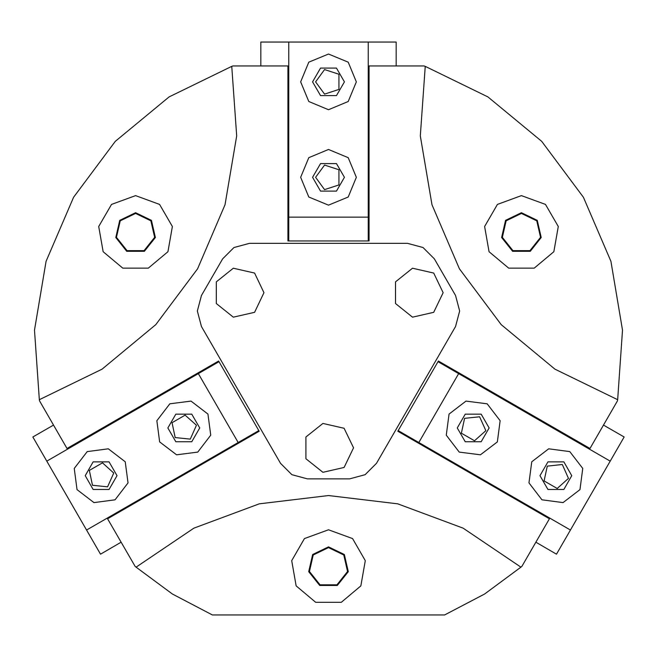 <?xml version="1.0" encoding="UTF-8"?>
<svg xmlns="http://www.w3.org/2000/svg" width="657" height="657" viewBox="0 0 657 657"><rect width="100%" height="100%" fill="white"/><g stroke="black" fill="none" stroke-linecap="round" stroke-linejoin="round"><path stroke-width="0.99" d="M136.065 567.188L172.389 593.994L212.383 614.927L444.617 614.927L484.611 593.994L520.935 567.188L463.128 528.171L397.756 503.845L328.5 495.583L259.244 503.845L193.872 528.171L136.065 567.188L135.071 566.334L107.625 518.792L259.211 431.271L218.633 360.989L67.047 448.509L39.601 400.967L39.346 399.678L102.049 369.127L155.799 324.673L197.585 268.828L225.055 204.721L236.676 135.942L231.79 66.365L169.087 96.924L115.336 141.37L73.551 197.223L46.08 261.33L34.46 330.101L39.346 399.678M520.935 567.188L521.929 566.334L549.375 518.792L397.789 431.271L438.367 360.989L589.953 448.509L617.399 400.967L617.654 399.678L622.54 330.101L610.92 261.33L583.449 197.223L541.664 141.37L487.913 96.924L425.21 66.365L420.324 135.942L431.945 204.721L459.415 268.828L501.201 324.673L554.951 369.127L617.654 399.678M425.21 66.365L423.979 65.938L369.078 65.938L369.078 240.979L287.922 240.979L287.922 65.938L233.021 65.938L231.79 66.365M328.5 529.797L352.538 538.543L365.325 560.7L360.882 585.888L341.287 602.329L315.713 602.329L296.118 585.888L291.675 560.7L304.462 538.543L328.5 529.797M521.444 195.63L545.482 204.376L558.269 226.534L553.826 251.721L534.231 268.163L508.649 268.163L489.054 251.721L484.611 226.534L497.406 204.376L521.444 195.63M135.556 195.63L159.594 204.376L172.389 226.534L167.946 251.721L148.351 268.163L122.769 268.163L103.174 251.721L98.731 226.534L111.518 204.376L135.556 195.63M328.5 546.903L344.358 554.541L348.284 571.705L337.304 585.469L319.696 585.469L308.716 571.705L312.642 554.541L328.5 546.903M328.5 547.626L343.792 554.993L347.569 571.541L336.984 584.812L320.016 584.812L309.431 571.541L313.208 554.993L328.5 547.626M521.444 212.737L537.303 220.374L541.22 237.538L530.248 251.303L512.641 251.303L501.661 237.538L505.578 220.374L521.444 212.737M521.444 213.459L536.736 220.826L540.514 237.374L529.928 250.645L512.953 250.645L502.375 237.374L506.145 220.826L521.444 213.459M135.556 212.737L151.422 220.374L155.339 237.538L144.359 251.303L126.752 251.303L115.78 237.538L119.697 220.374L135.556 212.737M135.556 213.459L150.855 220.826L154.625 237.374L144.047 250.645L127.072 250.645L116.486 237.374L120.264 220.826L135.556 213.459M222.616 258.883L201.485 295.478L197.33 310.999L201.485 326.513L280.498 463.357L291.856 474.715L307.369 478.879L349.631 478.879L365.144 474.715L376.502 463.357L455.515 326.513L459.67 310.999L455.515 295.478L434.384 258.883L423.026 247.525L407.512 243.369L249.488 243.369L233.974 247.525L222.616 258.883M263.991 292.693L254.555 273.098L233.35 268.261L216.342 281.82L216.342 303.567L233.35 317.134L254.555 312.289L263.991 292.693M443.138 292.693L433.702 273.098L412.497 268.261L395.498 281.82L395.498 303.567L412.497 317.134L433.702 312.289L443.138 292.693M353.565 447.844L344.128 428.249L322.924 423.412L305.916 436.971L305.916 458.717L322.924 472.276L344.128 467.439L353.565 447.844M260.87 65.938L260.87 42.073L396.13 42.073L396.13 65.938M288.719 42.073L288.719 240.979M368.281 240.979L368.281 42.073M300.651 177.333L308.806 157.639L328.5 149.484L348.194 157.639L356.349 177.333L348.194 197.018L328.5 205.173L308.806 197.018L300.651 177.333M300.651 81.854L308.806 62.16L328.5 54.005L348.194 62.16L356.349 81.854L348.194 101.548L328.5 109.703L308.806 101.548L300.651 81.854M288.719 217.114L368.281 217.114M312.584 81.854L320.542 68.073L336.458 68.073L344.416 81.854L336.458 95.635L320.542 95.635L312.584 81.854M315.606 81.854L324.517 69.585L338.938 74.274L338.938 89.434L324.517 94.115L315.606 81.854M312.584 177.333L320.542 163.552L336.458 163.552L344.416 177.333L336.458 191.113L320.542 191.113L312.584 177.333M315.606 177.333L324.517 165.063L338.938 169.752L338.938 184.913L324.517 189.594L315.606 177.333M603.479 425.079L624.15 437.012L570.448 530.035L556.52 554.155L535.849 542.214M610.23 461.132L437.964 361.678M398.183 430.581L570.448 530.035M487.124 403.841L500.1 420.751L497.316 441.882L480.407 454.849L459.276 452.073L446.3 435.164L449.084 414.033L465.994 401.057L487.124 403.841M569.808 451.573L582.784 468.482L580 489.613L563.09 502.589L541.959 499.813L528.984 482.903L531.768 461.772L548.677 448.797L569.808 451.573M458.635 373.611L418.854 442.514M563.837 461.912L571.795 475.693L563.837 489.473L547.93 489.473L539.972 475.693L547.93 461.912L563.837 461.912M562.335 464.524L568.502 478.378L557.235 488.521L544.103 480.94L547.256 466.109L562.335 464.524M481.154 414.173L489.112 427.953L481.154 441.734L465.238 441.734L457.288 427.953L465.238 414.173L481.154 414.173M479.651 416.784L485.81 430.639L474.543 440.781L461.419 433.201L464.565 418.369L479.651 416.784M121.151 542.214L100.48 554.155L86.552 530.035L32.85 437.012L53.521 425.079M86.552 530.035L258.817 430.581M219.036 361.678L46.77 461.132M197.724 452.073L176.593 454.849L159.684 441.882L156.9 420.751L169.876 403.841L191.006 401.057L207.916 414.033L210.7 435.164L197.724 452.073M115.041 499.813L93.91 502.589L77 489.613L74.216 468.482L87.192 451.573L108.323 448.797L125.232 461.772L128.016 482.903L115.041 499.813M238.146 442.514L198.365 373.611M109.07 489.473L93.163 489.473L85.205 475.693L93.163 461.912L109.07 461.912L117.028 475.693L109.07 489.473M107.567 486.862L92.489 485.277L89.336 470.445L102.467 462.865L113.735 473.007L107.567 486.862M191.762 441.734L175.846 441.734L167.888 427.953L175.846 414.173L191.762 414.173L199.712 427.953L191.762 441.734M190.251 439.122L175.173 437.537L172.019 422.706L185.151 415.125L196.418 425.276L190.251 439.122"/></g></svg>
